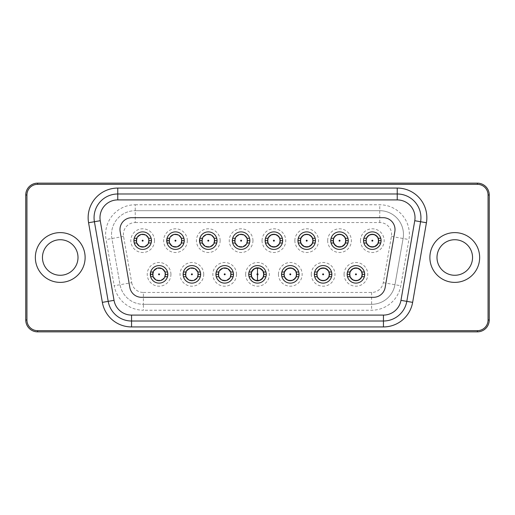 <?xml version="1.0" encoding="UTF-8"?>
<svg xmlns="http://www.w3.org/2000/svg" width="515" height="515" viewBox="0 0 515 515"><rect width="100%" height="100%" fill="white"/><g stroke="black" fill="none" stroke-linecap="round" stroke-linejoin="round"><path stroke-width="0.39" stroke-dasharray="2.58 1.93" d="M263.989 274.54A6.515 6.515 0 0 1 257.5 280.842A6.515 6.515 0 0 1 251.011 274.54M251.011 274.167A6.515 6.515 0 0 1 257.5 267.806A6.515 6.515 0 0 1 263.989 274.167M185.484 274.167A6.399 6.399 0 0 1 191.876 267.929A6.399 6.399 0 0 1 198.275 274.167M198.275 274.54A6.399 6.399 0 0 1 191.876 280.726A6.399 6.399 0 0 1 185.484 274.54M152.659 274.167A6.399 6.399 0 0 1 152.691 273.658M153.103 271.984A6.399 6.399 0 0 1 165.45 274.167M165.45 274.54A6.399 6.399 0 0 1 159.058 280.726A6.399 6.399 0 0 1 152.659 274.54M136.25 240.46A6.399 6.399 0 0 1 142.642 234.274A6.399 6.399 0 0 1 149.041 240.46M149.041 240.833A6.399 6.399 0 0 1 142.565 247.071A6.399 6.399 0 0 1 136.243 240.672M169.075 240.46A6.399 6.399 0 0 1 175.467 234.274A6.399 6.399 0 0 1 181.866 240.46M181.866 240.833A6.399 6.399 0 0 1 175.39 247.071A6.399 6.399 0 0 1 169.068 240.672M201.893 240.46A6.399 6.399 0 0 1 208.292 234.274A6.399 6.399 0 0 1 214.684 240.46M214.684 240.833A6.399 6.399 0 0 1 208.215 247.071A6.399 6.399 0 0 1 201.893 240.672M218.302 274.167A6.399 6.399 0 0 1 224.701 267.929A6.399 6.399 0 0 1 231.1 274.167M231.1 274.54A6.399 6.399 0 0 1 224.701 280.726A6.399 6.399 0 0 1 218.309 274.54M234.718 240.46A6.399 6.399 0 0 1 241.117 234.274A6.399 6.399 0 0 1 247.509 240.46M247.509 240.833A6.399 6.399 0 0 1 241.117 247.071A6.399 6.399 0 0 1 234.718 240.833M42.455 257.5A17.774 17.774 0 0 1 60.229 239.726A17.774 17.774 0 0 1 78.003 257.5A17.774 17.774 0 0 1 60.229 275.274A17.774 17.774 0 0 1 42.455 257.5M35.348 257.5A24.881 24.881 0 0 0 72.673 279.053A24.881 24.881 0 0 0 72.673 235.947A24.881 24.881 0 0 0 35.348 257.5M165.006 274.353A5.923 5.923 0 0 1 159.084 280.282A5.923 5.923 0 0 1 153.155 274.353A5.923 5.923 0 0 1 159.084 268.431A5.923 5.923 0 0 1 165.006 274.353M170.929 274.353A11.851 11.851 0 0 0 153.155 264.092A11.851 11.851 0 0 0 153.155 284.615A11.851 11.851 0 0 0 170.929 274.353M153.155 274.353A5.923 5.923 0 0 1 162.045 269.223A5.923 5.923 0 0 1 162.045 279.484A5.923 5.923 0 0 1 153.155 274.353M197.811 274.353A5.923 5.923 0 0 1 191.889 280.282A5.923 5.923 0 0 1 185.96 274.353A5.923 5.923 0 0 1 191.889 268.431A5.923 5.923 0 0 1 197.811 274.353M203.734 274.353A11.851 11.851 0 0 0 185.96 264.092A11.851 11.851 0 0 0 185.96 284.615A11.851 11.851 0 0 0 203.734 274.353M185.96 274.353A5.923 5.923 0 0 1 194.85 269.223A5.923 5.923 0 0 1 194.85 279.484A5.923 5.923 0 0 1 185.96 274.353M230.617 274.353A5.923 5.923 0 0 1 224.695 280.282A5.923 5.923 0 0 1 218.772 274.353A5.923 5.923 0 0 1 224.695 268.431A5.923 5.923 0 0 1 230.617 274.353M236.546 274.353A11.851 11.851 0 0 0 218.772 264.092A11.851 11.851 0 0 0 218.772 284.615A11.851 11.851 0 0 0 236.546 274.353M218.772 274.353A5.923 5.923 0 0 1 227.656 269.223A5.923 5.923 0 0 1 227.656 279.484A5.923 5.923 0 0 1 218.772 274.353M247.02 240.647A5.923 5.923 0 0 1 241.097 246.569A5.923 5.923 0 0 1 235.175 240.647A5.923 5.923 0 0 1 241.097 234.718A5.923 5.923 0 0 1 247.02 240.647M252.949 240.647A11.851 11.851 0 0 0 235.175 230.385A11.851 11.851 0 0 0 235.175 250.908A11.851 11.851 0 0 0 252.949 240.647M235.175 240.647A5.923 5.923 0 0 1 244.059 235.516A5.923 5.923 0 0 1 244.059 245.777A5.923 5.923 0 0 1 235.175 240.647M214.214 240.647A5.923 5.923 0 0 1 208.292 246.569A5.923 5.923 0 0 1 202.363 240.647A5.923 5.923 0 0 1 208.292 234.718A5.923 5.923 0 0 1 214.214 240.647M220.137 240.647A11.851 11.851 0 0 0 202.363 230.385A11.851 11.851 0 0 0 202.363 250.908A11.851 11.851 0 0 0 220.137 240.647M202.363 240.647A5.923 5.923 0 0 1 211.253 235.516A5.923 5.923 0 0 1 211.253 245.777A5.923 5.923 0 0 1 202.363 240.647M181.409 240.647A5.923 5.923 0 0 1 175.486 246.569A5.923 5.923 0 0 1 169.557 240.647A5.923 5.923 0 0 1 175.486 234.718A5.923 5.923 0 0 1 181.409 240.647M187.331 240.647A11.851 11.851 0 0 0 169.557 230.385A11.851 11.851 0 0 0 169.557 250.908A11.851 11.851 0 0 0 187.331 240.647M169.557 240.647A5.923 5.923 0 0 1 178.447 235.516A5.923 5.923 0 0 1 178.447 245.777A5.923 5.923 0 0 1 169.557 240.647M148.603 240.647A5.923 5.923 0 0 1 142.681 246.569A5.923 5.923 0 0 1 136.752 240.647A5.923 5.923 0 0 1 142.681 234.718A5.923 5.923 0 0 1 148.603 240.647M154.526 240.647A11.851 11.851 0 0 0 136.752 230.385A11.851 11.851 0 0 0 136.752 250.908A11.851 11.851 0 0 0 154.526 240.647M136.752 240.647A5.923 5.923 0 0 1 145.642 235.516A5.923 5.923 0 0 1 145.642 245.777A5.923 5.923 0 0 1 136.752 240.647M248.732 274.353L251.005 274.353M249.865 240.647L247.509 240.647M217.06 240.647L214.691 240.647M215.927 274.167A8.768 8.768 0 0 0 215.927 274.353L218.302 274.353M150.316 274.167A8.768 8.768 0 0 0 150.316 274.353L152.659 274.353M151.449 240.647L149.041 240.647M184.254 240.647L181.866 240.647M183.121 274.167A8.768 8.768 0 0 0 183.121 274.353L185.477 274.353M133.913 240.46A8.768 8.768 0 0 0 133.906 240.647A8.768 8.768 0 0 0 133.913 240.833M134.235 243.016A8.768 8.768 0 0 0 151.12 243.016M151.442 240.833A8.768 8.768 0 0 0 151.442 240.46M151.12 238.278A8.768 8.768 0 0 0 134.235 238.278M150.638 276.722A8.768 8.768 0 0 0 167.523 276.722M167.845 274.54A8.768 8.768 0 0 0 167.845 274.167M167.523 271.984A8.768 8.768 0 0 0 150.638 271.984M183.443 276.722A8.768 8.768 0 0 0 200.329 276.722M200.657 274.54A8.768 8.768 0 0 0 200.657 274.167M200.329 271.984A8.768 8.768 0 0 0 183.443 271.984M216.249 276.722A8.768 8.768 0 0 0 233.134 276.722M233.462 274.54A8.768 8.768 0 0 0 233.462 274.167M233.134 271.984A8.768 8.768 0 0 0 216.249 271.984M166.718 240.46A8.768 8.768 0 0 0 166.718 240.833M167.04 243.016A8.768 8.768 0 0 0 183.926 243.016M184.248 240.833A8.768 8.768 0 0 0 184.248 240.46M183.926 238.278A8.768 8.768 0 0 0 167.04 238.278M199.524 240.46A8.768 8.768 0 0 0 199.524 240.833M199.846 243.016A8.768 8.768 0 0 0 216.731 243.016M217.06 240.833A8.768 8.768 0 0 0 217.06 240.46M216.731 238.278A8.768 8.768 0 0 0 199.846 238.278M232.329 240.46A8.768 8.768 0 0 0 232.329 240.833M232.658 243.016A8.768 8.768 0 0 0 249.537 243.016M249.865 240.833A8.768 8.768 0 0 0 249.865 240.46M249.537 238.278A8.768 8.768 0 0 0 232.658 238.278M165.457 274.353L167.851 274.353M198.275 274.353L200.657 274.353M231.1 274.353L233.462 274.353M234.718 240.647L232.329 240.647M201.893 240.647L199.524 240.647M169.068 240.647L166.718 240.647M136.243 240.647L133.906 240.647M129.844 287.486A11.851 11.851 0 0 0 141.522 297.316L373.478 297.316A11.851 11.851 0 0 0 385.156 287.486L394.838 231.557A11.851 11.851 0 0 0 383.16 217.684L131.84 217.684A11.851 11.851 0 0 0 120.162 231.557L129.844 287.486M397.239 193.988L117.761 193.988A23.696 23.696 0 0 0 94.412 221.727L108.195 301.359A23.696 23.696 0 0 0 131.55 321.012L383.45 321.012A23.696 23.696 0 0 0 406.805 301.359L420.588 221.727A23.696 23.696 0 0 0 397.239 193.988A23.696 23.696 0 0 1 420.588 221.727M131.718 282.664A11.851 11.851 0 0 0 143.389 292.456L143.389 304.307A23.696 23.696 0 0 1 120.046 284.724L111.903 238.509A23.696 23.696 0 0 1 135.239 210.693A23.696 23.696 0 0 0 111.903 238.509L120.046 284.724A23.696 23.696 0 0 0 143.389 304.307L371.611 304.307A23.696 23.696 0 0 0 394.954 284.724L403.097 238.509A23.696 23.696 0 0 0 379.761 210.693L135.239 210.693L379.761 210.693A23.696 23.696 0 0 1 403.097 238.509L394.954 284.724A23.696 23.696 0 0 1 371.611 304.307L143.389 304.307L143.389 310.23A29.625 29.625 0 0 1 114.214 285.748L131.718 282.664L123.568 236.449A11.851 11.851 0 0 1 135.239 222.544L135.239 204.77A29.625 29.625 0 0 0 106.064 239.539L114.214 285.748M489.25 194.992L489.25 320.008L488.065 320.008L489.25 320.008A11.851 11.851 0 0 1 477.399 331.853L477.399 330.669A10.667 10.667 0 0 0 488.065 320.008A10.667 10.667 0 0 1 477.399 330.669L477.399 331.853A11.851 11.851 0 0 0 489.25 320.008A11.851 11.851 0 0 1 477.399 331.853L37.601 331.853L37.601 330.669L477.399 330.669L37.601 330.669L37.601 331.853L477.399 331.853L37.601 331.853A11.851 11.851 0 0 1 25.75 320.008L25.75 194.992A11.851 11.851 0 0 1 37.601 183.147A11.851 11.851 0 0 0 25.75 194.992L25.75 320.008A11.851 11.851 0 0 0 37.601 331.853A11.851 11.851 0 0 1 25.75 320.008L25.75 194.992A11.851 11.851 0 0 1 37.601 183.147L477.399 183.147L37.601 183.147L37.601 184.331A10.667 10.667 0 0 0 26.935 194.992L26.935 320.008A10.667 10.667 0 0 0 37.601 330.669A10.667 10.667 0 0 1 26.935 320.008L26.935 194.992A10.667 10.667 0 0 1 37.601 184.331L477.399 184.331L37.601 184.331L37.601 183.147L477.399 183.147A11.851 11.851 0 0 1 489.25 194.992A11.851 11.851 0 0 0 477.399 183.147L477.399 184.331A10.667 10.667 0 0 1 488.065 194.992A10.667 10.667 0 0 0 477.399 184.331L477.399 183.147A11.851 11.851 0 0 1 489.25 194.992L489.25 320.008L489.25 194.992L488.065 194.992L488.065 320.008L488.065 194.992L489.25 194.992L488.065 194.992M266.268 274.167A8.768 8.768 0 0 1 266.268 274.54M265.94 276.722A8.768 8.768 0 0 1 249.06 276.722M248.732 274.54A8.768 8.768 0 0 1 248.732 274.167M249.06 271.984A8.768 8.768 0 0 1 265.94 271.984M331.879 274.167A8.768 8.768 0 0 1 331.879 274.54M331.557 276.722A8.768 8.768 0 0 1 314.671 276.722M314.343 274.54A8.768 8.768 0 0 1 314.343 274.167M314.671 271.984A8.768 8.768 0 0 1 331.557 271.984M348.282 240.46A8.768 8.768 0 0 1 348.282 240.833M347.96 243.016A8.768 8.768 0 0 1 331.074 243.016M330.752 240.833A8.768 8.768 0 0 1 330.752 240.46M331.074 238.278A8.768 8.768 0 0 1 347.96 238.278M282.671 240.46A8.768 8.768 0 0 1 282.671 240.833M282.342 243.016A8.768 8.768 0 0 1 265.463 243.016M265.135 240.833A8.768 8.768 0 0 1 265.135 240.46M265.463 238.278A8.768 8.768 0 0 1 282.342 238.278M315.476 240.46A8.768 8.768 0 0 1 315.476 240.833M315.154 243.016A8.768 8.768 0 0 1 298.269 243.016M297.94 240.833A8.768 8.768 0 0 1 297.94 240.46M298.269 238.278A8.768 8.768 0 0 1 315.154 238.278M381.087 240.46A8.768 8.768 0 0 1 381.094 240.647A8.768 8.768 0 0 1 381.087 240.833M380.765 243.016A8.768 8.768 0 0 1 363.88 243.016M363.558 240.833A8.768 8.768 0 0 1 363.558 240.46M363.88 238.278A8.768 8.768 0 0 1 380.765 238.278M299.073 274.167A8.768 8.768 0 0 1 299.073 274.54M298.752 276.722A8.768 8.768 0 0 1 281.866 276.722M281.538 274.54A8.768 8.768 0 0 1 281.538 274.167M281.866 271.984A8.768 8.768 0 0 1 298.752 271.984M364.684 274.167A8.768 8.768 0 0 1 364.684 274.54M364.363 276.722A8.768 8.768 0 0 1 347.477 276.722M347.155 274.54A8.768 8.768 0 0 1 347.155 274.167M347.477 271.984A8.768 8.768 0 0 1 364.363 271.984M479.652 257.5A24.881 24.881 0 0 1 442.327 279.053A24.881 24.881 0 0 1 442.327 235.947A24.881 24.881 0 0 1 479.652 257.5M329.516 274.167A6.399 6.399 0 0 0 323.124 267.929A6.399 6.399 0 0 0 316.725 274.167M316.725 274.54A6.399 6.399 0 0 0 323.124 280.726A6.399 6.399 0 0 0 329.516 274.54M362.341 274.167A6.399 6.399 0 0 0 355.942 267.929A6.399 6.399 0 0 0 349.55 274.167M349.55 274.54A6.399 6.399 0 0 0 355.942 280.726A6.399 6.399 0 0 0 362.341 274.54M378.75 240.46A6.399 6.399 0 0 0 372.358 234.274A6.399 6.399 0 0 0 365.959 240.46M365.959 240.833A6.399 6.399 0 0 0 372.358 247.071A6.399 6.399 0 0 0 378.75 240.833M345.926 240.46A6.399 6.399 0 0 0 339.533 234.274A6.399 6.399 0 0 0 333.134 240.46M333.578 243.016A6.399 6.399 0 0 0 345.932 240.672M313.107 240.46A6.399 6.399 0 0 0 306.708 234.274A6.399 6.399 0 0 0 300.316 240.46M300.316 240.833A6.399 6.399 0 0 0 306.786 247.071A6.399 6.399 0 0 0 313.107 240.672M296.698 274.167A6.399 6.399 0 0 0 290.299 267.929A6.399 6.399 0 0 0 283.9 274.167M283.9 274.54A6.399 6.399 0 0 0 290.299 280.726A6.399 6.399 0 0 0 296.692 274.54M280.282 240.46A6.399 6.399 0 0 0 273.883 234.274A6.399 6.399 0 0 0 267.491 240.46M267.491 240.833A6.399 6.399 0 0 0 273.967 247.071A6.399 6.399 0 0 0 280.282 240.672M436.997 257.5A17.774 17.774 0 0 0 454.771 275.274A17.774 17.774 0 0 0 472.545 257.5A17.774 17.774 0 0 0 454.771 239.726A17.774 17.774 0 0 0 436.997 257.5M361.845 274.353A5.923 5.923 0 0 0 355.917 268.431A5.923 5.923 0 0 0 349.994 274.353A5.923 5.923 0 0 0 355.917 280.282A5.923 5.923 0 0 0 361.845 274.353A5.923 5.923 0 0 0 352.955 269.223A5.923 5.923 0 0 0 352.955 279.484A5.923 5.923 0 0 0 361.845 274.353M344.072 274.353A11.851 11.851 0 0 1 361.845 264.092A11.851 11.851 0 0 1 361.845 284.615A11.851 11.851 0 0 1 344.072 274.353M245.649 274.353A11.851 11.851 0 0 1 263.423 264.092A11.851 11.851 0 0 1 263.423 284.615A11.851 11.851 0 0 1 245.649 274.353M311.266 274.353A11.851 11.851 0 0 1 329.04 264.092A11.851 11.851 0 0 1 329.04 284.615A11.851 11.851 0 0 1 311.266 274.353M262.051 240.647A11.851 11.851 0 0 1 279.825 230.385A11.851 11.851 0 0 1 279.825 250.908A11.851 11.851 0 0 1 262.051 240.647M327.669 240.647A11.851 11.851 0 0 1 345.443 230.385A11.851 11.851 0 0 1 345.443 250.908A11.851 11.851 0 0 1 327.669 240.647M360.474 240.647A11.851 11.851 0 0 1 378.248 230.385A11.851 11.851 0 0 1 378.248 250.908A11.851 11.851 0 0 1 360.474 240.647M294.863 240.647A11.851 11.851 0 0 1 312.637 230.385A11.851 11.851 0 0 1 312.637 250.908A11.851 11.851 0 0 1 294.863 240.647M278.454 274.353A11.851 11.851 0 0 1 296.228 264.092A11.851 11.851 0 0 1 296.228 284.615A11.851 11.851 0 0 1 278.454 274.353M329.04 274.353A5.923 5.923 0 0 0 323.111 268.431A5.923 5.923 0 0 0 317.189 274.353A5.923 5.923 0 0 0 323.111 280.282A5.923 5.923 0 0 0 329.04 274.353A5.923 5.923 0 0 0 320.15 269.223A5.923 5.923 0 0 0 320.15 279.484A5.923 5.923 0 0 0 329.04 274.353M296.228 274.353A5.923 5.923 0 0 0 290.305 268.431A5.923 5.923 0 0 0 284.383 274.353A5.923 5.923 0 0 0 290.305 280.282A5.923 5.923 0 0 0 296.228 274.353A5.923 5.923 0 0 0 287.344 269.223A5.923 5.923 0 0 0 287.344 279.484A5.923 5.923 0 0 0 296.228 274.353M263.423 274.353A5.923 5.923 0 0 0 257.5 268.431A5.923 5.923 0 0 0 251.578 274.353A5.923 5.923 0 0 0 257.5 280.282A5.923 5.923 0 0 0 263.423 274.353A5.923 5.923 0 0 0 254.539 269.223A5.923 5.923 0 0 0 254.539 279.484A5.923 5.923 0 0 0 263.423 274.353M279.825 240.647A5.923 5.923 0 0 0 273.903 234.718A5.923 5.923 0 0 0 267.98 240.647A5.923 5.923 0 0 0 273.903 246.569A5.923 5.923 0 0 0 279.825 240.647A5.923 5.923 0 0 0 270.942 235.516A5.923 5.923 0 0 0 270.942 245.777A5.923 5.923 0 0 0 279.825 240.647M312.637 240.647A5.923 5.923 0 0 0 306.708 234.718A5.923 5.923 0 0 0 300.786 240.647A5.923 5.923 0 0 0 306.708 246.569A5.923 5.923 0 0 0 312.637 240.647A5.923 5.923 0 0 0 303.747 235.516A5.923 5.923 0 0 0 303.747 245.777A5.923 5.923 0 0 0 312.637 240.647M345.443 240.647A5.923 5.923 0 0 0 339.514 234.718A5.923 5.923 0 0 0 333.591 240.647A5.923 5.923 0 0 0 339.514 246.569A5.923 5.923 0 0 0 345.443 240.647A5.923 5.923 0 0 0 336.553 235.516A5.923 5.923 0 0 0 336.553 245.777A5.923 5.923 0 0 0 345.443 240.647M378.248 240.647A5.923 5.923 0 0 0 372.319 234.718A5.923 5.923 0 0 0 366.397 240.647A5.923 5.923 0 0 0 372.319 246.569A5.923 5.923 0 0 0 378.248 240.647A5.923 5.923 0 0 0 369.358 235.516A5.923 5.923 0 0 0 369.358 245.777A5.923 5.923 0 0 0 378.248 240.647M266.268 274.353L263.995 274.353M265.135 240.647L267.491 240.647M297.94 240.647L300.309 240.647M299.073 274.353L296.698 274.353M364.684 274.353L362.341 274.353M363.551 240.647L365.959 240.647M330.746 240.647L333.134 240.647M331.879 274.353L329.523 274.353M349.543 274.353L347.149 274.353M316.725 274.353L314.343 274.353M283.9 274.353L281.538 274.353M280.282 240.647L282.671 240.647M313.107 240.647L315.476 240.647M345.932 240.647L348.282 240.647M378.757 240.647L381.094 240.647M85.117 257.5A24.881 24.881 0 0 0 47.792 235.947A24.881 24.881 0 0 0 47.792 279.053A24.881 24.881 0 0 0 85.117 257.5M117.761 193.988A23.696 23.696 0 0 0 94.412 221.727M123.568 236.449L106.064 239.539M25.75 320.008L26.935 320.008M25.75 194.992L26.935 194.992M37.601 331.853L37.601 330.669M37.601 184.331L37.601 183.147M135.239 204.77L379.761 204.77A29.625 29.625 0 0 1 408.936 239.539L400.786 285.748A29.625 29.625 0 0 1 371.611 310.23L143.389 310.23M429.883 257.5A24.881 24.881 0 0 1 467.208 235.947A24.881 24.881 0 0 1 467.208 279.053A24.881 24.881 0 0 1 429.883 257.5M143.389 292.456L371.611 292.456A11.851 11.851 0 0 0 383.282 282.664L391.432 236.449A11.851 11.851 0 0 0 379.761 222.544L135.239 222.544M371.611 292.456L371.611 310.23M383.282 282.664L400.786 285.748M391.432 236.449L408.936 239.539M379.761 222.544L379.761 204.77M477.399 184.331L477.399 183.147M477.399 331.853L477.399 330.669M489.25 320.008L488.065 320.008"/><path stroke-width="0.77" d="M257.5 274.92L257.5 280.842A6.515 6.515 0 0 1 251.468 276.722L251.005 274.353L251.442 271.984A6.515 6.515 0 0 1 257.5 267.806L257.5 273.735A0.592 0.592 0 0 0 256.934 274.328A0.592 0.592 0 0 0 257.5 274.92A0.592 0.592 0 0 0 258.067 274.328A0.592 0.592 0 0 0 257.5 273.735M251.011 274.54A6.515 6.515 0 0 1 251.011 274.167M185.484 274.54A6.399 6.399 0 0 1 185.477 274.353L185.477 274.328A6.399 6.399 0 0 1 185.484 274.167M198.275 274.167A6.399 6.399 0 0 1 198.275 274.54M185.477 274.328L185.921 271.984A6.399 6.399 0 0 1 197.831 271.984L198.275 274.353L197.811 276.722A6.399 6.399 0 0 1 185.947 276.722L185.477 274.353L183.121 274.353L183.443 276.722A8.768 8.768 0 0 0 200.329 276.722L200.657 274.353L198.275 274.353M152.659 274.54A6.399 6.399 0 0 1 152.659 274.353L152.659 274.328A6.399 6.399 0 0 1 152.659 274.167M152.691 273.658A6.399 6.399 0 0 1 153.103 271.984L152.659 274.328M165.45 274.167A6.399 6.399 0 0 1 165.45 274.54M165.457 274.353L165.012 271.984A6.399 6.399 0 0 0 153.103 271.984L150.638 271.984L150.638 276.722A8.768 8.768 0 0 0 167.523 276.722L167.851 274.353L165.457 274.353L164.987 276.722A6.399 6.399 0 0 1 153.122 276.722L152.659 274.353L150.316 274.353M136.243 240.672L136.713 238.278A6.399 6.399 0 0 1 148.578 238.278L149.041 240.647L148.597 243.016A6.399 6.399 0 0 1 136.687 243.016L136.243 240.672A6.399 6.399 0 0 1 136.25 240.46M149.041 240.46A6.399 6.399 0 0 1 149.041 240.833M169.068 240.672L169.538 238.278A6.399 6.399 0 0 1 181.402 238.278L181.866 240.647L181.422 243.016A6.399 6.399 0 0 1 169.512 243.016L169.068 240.672A6.399 6.399 0 0 1 169.075 240.46M181.866 240.46A6.399 6.399 0 0 1 181.866 240.833M201.893 240.672L202.356 238.278A6.399 6.399 0 0 1 214.221 238.278L214.691 240.647L214.246 243.016A6.399 6.399 0 0 1 202.337 243.016L201.893 240.672A6.399 6.399 0 0 1 201.893 240.46M214.684 240.46A6.399 6.399 0 0 1 214.684 240.833M218.309 274.54A6.399 6.399 0 0 1 218.302 274.353L218.302 274.328A6.399 6.399 0 0 1 218.302 274.167M231.1 274.167A6.399 6.399 0 0 1 231.1 274.54M218.302 274.328L218.746 271.984A6.399 6.399 0 0 1 230.656 271.984L231.1 274.353L230.636 276.722A6.399 6.399 0 0 1 218.772 276.722L218.302 274.353L215.927 274.353L216.249 276.722A8.768 8.768 0 0 0 233.134 276.722L233.462 274.353L231.1 274.353M234.718 240.833A6.399 6.399 0 0 1 234.718 240.46M247.509 240.46A6.399 6.399 0 0 1 247.509 240.833M234.718 240.672L235.181 238.278A6.399 6.399 0 0 1 247.046 238.278L247.509 240.647L247.071 243.016A6.399 6.399 0 0 1 235.155 243.016L234.718 240.672M42.455 257.5A17.774 17.774 0 0 0 69.119 272.892A17.774 17.774 0 0 0 69.119 242.108A17.774 17.774 0 0 0 42.455 257.5M35.348 257.5A24.881 24.881 0 0 1 72.673 235.947A24.881 24.881 0 0 1 72.673 279.053A24.881 24.881 0 0 1 35.348 257.5M257.5 280.842A6.515 6.515 0 0 0 263.532 276.722L263.995 274.353L266.268 274.353L265.94 271.984A8.768 8.768 0 0 0 249.06 271.984L248.732 274.353L249.06 276.722A8.768 8.768 0 0 1 248.854 275.828M251.005 274.353L248.732 274.353M232.452 239.172A8.768 8.768 0 0 1 232.658 238.278L232.329 240.647L232.658 243.016A8.768 8.768 0 0 0 249.537 243.016L249.865 240.647L249.537 238.278A8.768 8.768 0 0 1 249.743 239.172M247.509 240.647L249.865 240.647M232.329 240.647L234.718 240.647M199.646 239.172A8.768 8.768 0 0 1 199.846 238.278L199.846 243.016A8.768 8.768 0 0 0 216.731 243.016L217.06 240.647L216.731 238.278A8.768 8.768 0 0 1 216.937 239.172M214.691 240.647L217.06 240.647M199.524 240.647L201.893 240.647M233.462 274.353L233.134 271.984A8.768 8.768 0 0 0 216.249 271.984L215.927 274.353M167.851 274.353L167.523 271.984A8.768 8.768 0 0 0 150.438 272.879M134.035 239.172A8.768 8.768 0 0 1 134.235 238.278L133.906 240.647L134.235 243.016A8.768 8.768 0 0 0 151.12 243.016L151.449 240.647L151.12 238.278A8.768 8.768 0 0 1 151.32 239.172M149.041 240.647L151.449 240.647M133.906 240.647L136.243 240.647M166.841 239.172A8.768 8.768 0 0 1 167.04 238.278L167.04 243.016A8.768 8.768 0 0 0 183.926 243.016L184.254 240.647L183.926 238.278A8.768 8.768 0 0 1 184.125 239.172M181.866 240.647L184.254 240.647M166.718 240.647L169.068 240.647M200.657 274.353L200.329 271.984A8.768 8.768 0 0 0 183.443 271.984L183.121 274.353M133.913 240.833A8.768 8.768 0 0 0 134.009 241.947M134.035 242.121A8.768 8.768 0 0 0 134.235 243.016L136.687 243.016M148.597 243.016L151.12 243.016A8.768 8.768 0 0 0 151.32 242.121M151.352 241.947A8.768 8.768 0 0 0 151.442 240.833M151.442 240.46A8.768 8.768 0 0 0 151.352 239.34M134.009 239.34A8.768 8.768 0 0 0 133.913 240.46M136.713 238.278L134.235 238.278A8.768 8.768 0 0 1 151.12 238.278L148.578 238.278M150.316 274.54A8.768 8.768 0 0 0 150.412 275.66M150.438 275.828A8.768 8.768 0 0 0 150.638 276.722L153.122 276.722M164.987 276.722L167.523 276.722A8.768 8.768 0 0 0 167.723 275.828M167.755 275.66A8.768 8.768 0 0 0 167.845 274.54M167.845 274.167A8.768 8.768 0 0 0 167.755 273.053M167.723 272.879A8.768 8.768 0 0 0 167.523 271.984L165.012 271.984M150.412 273.053A8.768 8.768 0 0 0 150.316 274.167M183.121 274.54A8.768 8.768 0 0 0 183.218 275.66M183.243 275.828A8.768 8.768 0 0 0 183.443 276.722L185.947 276.722M197.811 276.722L200.329 276.722A8.768 8.768 0 0 0 200.535 275.828M200.56 275.66A8.768 8.768 0 0 0 200.657 274.54M200.657 274.167A8.768 8.768 0 0 0 200.56 273.053M200.535 272.879A8.768 8.768 0 0 0 200.329 271.984L197.831 271.984M185.921 271.984L183.443 271.984A8.768 8.768 0 0 0 183.243 272.879M183.218 273.053A8.768 8.768 0 0 0 183.121 274.167M215.927 274.54A8.768 8.768 0 0 0 216.023 275.66M216.049 275.828A8.768 8.768 0 0 0 216.249 276.722L218.772 276.722M230.636 276.722L233.134 276.722A8.768 8.768 0 0 0 233.34 275.828M233.366 275.66A8.768 8.768 0 0 0 233.462 274.54M233.462 274.167A8.768 8.768 0 0 0 233.366 273.053M233.34 272.879A8.768 8.768 0 0 0 233.134 271.984L230.656 271.984M218.746 271.984L216.249 271.984A8.768 8.768 0 0 0 216.049 272.879M216.023 273.053A8.768 8.768 0 0 0 215.927 274.167M166.718 240.833A8.768 8.768 0 0 0 166.815 241.947M166.841 242.121A8.768 8.768 0 0 0 167.04 243.016L169.512 243.016M181.422 243.016L183.926 243.016A8.768 8.768 0 0 0 184.125 242.121M184.158 241.947A8.768 8.768 0 0 0 184.248 240.833M184.248 240.46A8.768 8.768 0 0 0 184.158 239.34M166.815 239.34A8.768 8.768 0 0 0 166.718 240.46M169.538 238.278L167.04 238.278A8.768 8.768 0 0 1 183.926 238.278L181.402 238.278M199.524 240.833A8.768 8.768 0 0 0 199.62 241.947M199.646 242.121A8.768 8.768 0 0 0 199.846 243.016L202.337 243.016M214.246 243.016L216.731 243.016A8.768 8.768 0 0 0 216.937 242.121M216.963 241.947A8.768 8.768 0 0 0 217.06 240.833M217.06 240.46A8.768 8.768 0 0 0 216.963 239.34M199.62 239.34A8.768 8.768 0 0 0 199.524 240.46M202.356 238.278L199.846 238.278A8.768 8.768 0 0 1 216.731 238.278L214.221 238.278M232.329 240.833A8.768 8.768 0 0 0 232.426 241.947M232.452 242.121A8.768 8.768 0 0 0 232.658 243.016L235.155 243.016M247.071 243.016L249.537 243.016A8.768 8.768 0 0 0 249.743 242.121M249.769 241.947A8.768 8.768 0 0 0 249.865 240.833M249.865 240.46A8.768 8.768 0 0 0 249.769 239.34M232.426 239.34A8.768 8.768 0 0 0 232.329 240.46M235.181 238.278L232.658 238.278A8.768 8.768 0 0 1 249.537 238.278L247.046 238.278M129.844 287.486A11.851 11.851 0 0 0 141.522 297.316L373.478 297.316A11.851 11.851 0 0 0 385.156 287.486L394.838 231.557A11.851 11.851 0 0 0 383.16 217.684L131.84 217.684A11.851 11.851 0 0 0 120.162 231.557L129.844 287.486M94.412 221.727A23.696 23.696 0 0 1 117.761 193.988L397.239 193.988L397.239 199.91A17.774 17.774 0 0 1 414.755 220.716L400.966 300.348A17.774 17.774 0 0 1 383.45 315.09L131.55 315.09L131.55 321.012A23.696 23.696 0 0 1 108.195 301.359L94.412 221.727L88.574 222.738A29.625 29.625 0 0 1 117.761 188.065L117.761 199.91A17.774 17.774 0 0 0 100.245 220.716L94.412 221.727M25.75 320.008A11.851 11.851 0 0 0 37.601 331.853L477.399 331.853A11.851 11.851 0 0 0 489.25 320.008L489.25 194.992A11.851 11.851 0 0 0 477.399 183.147L477.399 184.331L37.601 184.331A10.667 10.667 0 0 0 26.935 194.992L25.75 194.992L25.75 320.008L26.935 320.008L26.935 194.992M477.399 184.331A10.667 10.667 0 0 1 488.065 194.992L488.065 320.008A10.667 10.667 0 0 1 477.399 330.669L37.601 330.669A10.667 10.667 0 0 1 26.935 320.008M477.399 183.147L37.601 183.147A11.851 11.851 0 0 0 25.75 194.992M257.5 267.806A6.515 6.515 0 0 1 263.558 271.984L263.995 274.353M263.989 274.54A6.515 6.515 0 0 0 263.989 274.167M266.146 275.828A8.768 8.768 0 0 1 249.06 276.722L251.468 276.722M266.268 274.54A8.768 8.768 0 0 1 266.171 275.66M248.829 275.66A8.768 8.768 0 0 1 248.732 274.54M248.732 274.167A8.768 8.768 0 0 1 248.829 273.053M248.854 272.879A8.768 8.768 0 0 1 249.06 271.984L251.442 271.984M263.558 271.984L265.94 271.984A8.768 8.768 0 0 1 266.146 272.879M266.171 273.053A8.768 8.768 0 0 1 266.268 274.167M266.268 274.353L265.94 276.722L263.532 276.722M331.879 274.54A8.768 8.768 0 0 1 331.782 275.66M331.757 275.828A8.768 8.768 0 0 1 331.557 276.722L331.879 274.353L329.523 274.328A6.399 6.399 0 0 0 329.516 274.167M329.523 274.328L329.079 271.984A6.399 6.399 0 0 0 317.169 271.984L316.725 274.353L317.189 276.722A6.399 6.399 0 0 0 329.053 276.722L331.557 276.722A8.768 8.768 0 0 1 314.465 275.828M314.44 275.66A8.768 8.768 0 0 1 314.343 274.54M314.343 274.167A8.768 8.768 0 0 1 314.44 273.053M314.465 272.879A8.768 8.768 0 0 1 331.757 272.879M331.782 273.053A8.768 8.768 0 0 1 331.879 274.167M348.282 240.833A8.768 8.768 0 0 1 348.185 241.947M348.159 242.121A8.768 8.768 0 0 1 330.875 242.121M330.842 241.947A8.768 8.768 0 0 1 330.752 240.833M330.752 240.46A8.768 8.768 0 0 1 330.842 239.34M330.875 239.172A8.768 8.768 0 0 1 331.074 238.278L330.746 240.647L333.134 240.647L333.578 243.016A6.399 6.399 0 0 1 333.134 240.46M330.746 240.647L331.074 243.016L333.578 243.016A6.399 6.399 0 0 0 345.488 243.016L345.932 240.647L345.462 238.278A6.399 6.399 0 0 0 333.598 238.278L331.074 238.278A8.768 8.768 0 0 1 348.159 239.172M348.185 239.34A8.768 8.768 0 0 1 348.282 240.46M282.671 240.833A8.768 8.768 0 0 1 282.574 241.947M282.548 242.121A8.768 8.768 0 0 1 265.257 242.121M265.231 241.947A8.768 8.768 0 0 1 265.135 240.833M265.135 240.46A8.768 8.768 0 0 1 265.231 239.34M265.257 239.172A8.768 8.768 0 0 1 265.463 238.278L265.135 240.647L267.491 240.647L267.929 243.016A6.399 6.399 0 0 0 279.845 243.016L280.282 240.672A6.399 6.399 0 0 0 280.282 240.46M280.282 240.672L279.819 238.278A6.399 6.399 0 0 0 267.955 238.278L265.463 238.278A8.768 8.768 0 0 1 282.548 239.172M282.574 239.34A8.768 8.768 0 0 1 282.671 240.46M315.476 240.833A8.768 8.768 0 0 1 315.38 241.947M315.354 242.121A8.768 8.768 0 0 1 298.063 242.121M298.037 241.947A8.768 8.768 0 0 1 297.94 240.833M297.94 240.46A8.768 8.768 0 0 1 298.037 239.34M298.063 239.172A8.768 8.768 0 0 1 298.269 238.278L297.94 240.647L300.309 240.647L300.754 243.016A6.399 6.399 0 0 0 312.663 243.016L313.107 240.672A6.399 6.399 0 0 0 313.107 240.46M313.107 240.672L312.644 238.278A6.399 6.399 0 0 0 300.779 238.278L298.269 238.278A8.768 8.768 0 0 1 315.354 239.172M315.38 239.34A8.768 8.768 0 0 1 315.476 240.46M381.087 240.833A8.768 8.768 0 0 1 380.991 241.947M380.965 242.121A8.768 8.768 0 0 1 363.68 242.121M363.648 241.947A8.768 8.768 0 0 1 363.558 240.833M363.558 240.46A8.768 8.768 0 0 1 363.648 239.34M363.68 239.172A8.768 8.768 0 0 1 363.88 238.278L363.551 240.647L365.959 240.647L366.403 243.016A6.399 6.399 0 0 0 378.313 243.016L378.757 240.672A6.399 6.399 0 0 0 378.75 240.46M378.75 240.833A6.399 6.399 0 0 0 378.757 240.672L378.287 238.278A6.399 6.399 0 0 0 366.423 238.278L363.88 238.278A8.768 8.768 0 0 1 380.965 239.172M380.991 239.34A8.768 8.768 0 0 1 381.087 240.46M299.073 274.54A8.768 8.768 0 0 1 298.977 275.66M298.951 275.828A8.768 8.768 0 0 1 298.752 276.722L299.073 274.353L296.698 274.328A6.399 6.399 0 0 0 296.698 274.167M296.698 274.328L296.254 271.984A6.399 6.399 0 0 0 284.344 271.984L283.9 274.353L284.364 276.722A6.399 6.399 0 0 0 296.228 276.722L298.752 276.722A8.768 8.768 0 0 1 281.66 275.828M281.634 275.66A8.768 8.768 0 0 1 281.538 274.54M281.538 274.167A8.768 8.768 0 0 1 281.634 273.053M281.66 272.879A8.768 8.768 0 0 1 298.951 272.879M298.977 273.053A8.768 8.768 0 0 1 299.073 274.167M364.684 274.54A8.768 8.768 0 0 1 364.588 275.66M364.562 275.828A8.768 8.768 0 0 1 364.363 276.722L364.684 274.353L362.341 274.328A6.399 6.399 0 0 0 362.341 274.167M362.341 274.328L361.897 271.984A6.399 6.399 0 0 0 349.988 271.984L349.543 274.353L350.013 276.722A6.399 6.399 0 0 0 361.878 276.722L364.363 276.722A8.768 8.768 0 0 1 347.277 275.828M347.245 275.66A8.768 8.768 0 0 1 347.155 274.54M347.155 274.167A8.768 8.768 0 0 1 347.245 273.053M347.277 272.879A8.768 8.768 0 0 1 364.562 272.879M364.588 273.053A8.768 8.768 0 0 1 364.684 274.167M100.245 220.716L114.034 300.348L102.356 302.369A29.625 29.625 0 0 0 131.55 326.935L131.55 321.012L383.45 321.012A23.696 23.696 0 0 0 406.805 301.359L420.588 221.727A23.696 23.696 0 0 0 397.239 193.988L397.239 188.065L117.761 188.065M316.725 274.167A6.399 6.399 0 0 0 316.725 274.54M329.516 274.54A6.399 6.399 0 0 0 329.523 274.353L329.053 276.722M349.55 274.167A6.399 6.399 0 0 0 349.55 274.54M362.341 274.54A6.399 6.399 0 0 0 362.341 274.353L361.878 276.722M365.959 240.46A6.399 6.399 0 0 0 365.959 240.833M366.423 238.278L365.959 240.647M333.598 238.278L333.134 240.647M300.316 240.46A6.399 6.399 0 0 0 300.316 240.833M300.779 238.278L300.309 240.647M283.9 274.167A6.399 6.399 0 0 0 283.9 274.54M296.692 274.54A6.399 6.399 0 0 0 296.698 274.353L296.228 276.722M267.491 240.46A6.399 6.399 0 0 0 267.491 240.833M267.955 238.278L267.491 240.647M472.545 257.5A17.774 17.774 0 0 1 445.881 272.892A17.774 17.774 0 0 1 445.881 242.108A17.774 17.774 0 0 1 472.545 257.5M479.652 257.5A24.881 24.881 0 0 0 442.327 235.947A24.881 24.881 0 0 0 442.327 279.053A24.881 24.881 0 0 0 479.652 257.5M267.929 243.016L265.463 243.016L265.135 240.647M279.819 238.278L282.342 238.278L282.671 240.647L282.342 243.016L279.845 243.016M282.671 240.647L280.282 240.647M300.754 243.016L298.269 243.016L297.94 240.647M312.644 238.278L315.154 238.278L315.476 240.647L315.154 243.016L312.663 243.016M315.476 240.647L313.107 240.647M296.254 271.984L298.752 271.984L299.073 274.353M284.364 276.722L281.866 276.722L281.538 274.353L281.866 271.984L284.344 271.984M281.538 274.353L283.9 274.353M361.897 271.984L364.363 271.984L364.684 274.353M350.013 276.722L347.477 276.722L347.149 274.353L347.477 271.984L349.988 271.984M347.149 274.353L349.543 274.353M366.403 243.016L363.88 243.016L363.551 240.647M378.287 238.278L380.765 238.278L381.094 240.647L380.765 243.016L378.313 243.016M381.094 240.647L378.757 240.647M345.462 238.278L347.96 238.278L348.282 240.647L347.96 243.016L345.488 243.016M348.282 240.647L345.932 240.647M329.079 271.984L331.557 271.984L331.879 274.353M317.189 276.722L314.671 276.722L314.343 274.353L314.671 271.984L317.169 271.984M314.343 274.353L316.725 274.353M191.406 274.328A0.476 0.476 0 0 0 192.114 274.74A0.476 0.476 0 0 0 192.114 273.916A0.476 0.476 0 0 0 191.406 274.328M158.581 274.328A0.476 0.476 0 0 0 159.296 274.74A0.476 0.476 0 0 0 159.296 273.916A0.476 0.476 0 0 0 158.581 274.328M142.172 240.672A0.476 0.476 0 0 0 142.88 241.084A0.476 0.476 0 0 0 142.88 240.26A0.476 0.476 0 0 0 142.172 240.672M174.991 240.672A0.476 0.476 0 0 0 175.705 241.084A0.476 0.476 0 0 0 175.705 240.26A0.476 0.476 0 0 0 174.991 240.672M207.815 240.672A0.476 0.476 0 0 0 208.53 241.084A0.476 0.476 0 0 0 208.53 240.26A0.476 0.476 0 0 0 207.815 240.672M224.231 274.328A0.476 0.476 0 0 0 224.939 274.74A0.476 0.476 0 0 0 224.939 273.916A0.476 0.476 0 0 0 224.231 274.328M240.64 240.672A0.476 0.476 0 0 0 241.348 241.084A0.476 0.476 0 0 0 241.348 240.26A0.476 0.476 0 0 0 240.64 240.672M114.034 300.348A17.774 17.774 0 0 0 131.55 315.09M102.356 302.369L88.574 222.738M37.601 330.669L37.601 331.853M37.601 183.147L37.601 184.331M117.761 199.91L397.239 199.91M131.55 326.935L383.45 326.935L383.45 315.09M383.45 326.935A29.625 29.625 0 0 0 412.644 302.369L426.426 222.738A29.625 29.625 0 0 0 397.239 188.065M477.399 330.669L477.399 331.853M323.594 274.328A0.476 0.476 0 0 1 322.886 274.74A0.476 0.476 0 0 1 322.886 273.916A0.476 0.476 0 0 1 323.594 274.328M356.419 274.328A0.476 0.476 0 0 1 355.704 274.74A0.476 0.476 0 0 1 355.704 273.916A0.476 0.476 0 0 1 356.419 274.328M372.828 240.672A0.476 0.476 0 0 1 372.12 241.084A0.476 0.476 0 0 1 372.12 240.26A0.476 0.476 0 0 1 372.828 240.672M340.009 240.672A0.476 0.476 0 0 1 339.295 241.084A0.476 0.476 0 0 1 339.295 240.26A0.476 0.476 0 0 1 340.009 240.672M307.185 240.672A0.476 0.476 0 0 1 306.47 241.084A0.476 0.476 0 0 1 306.47 240.26A0.476 0.476 0 0 1 307.185 240.672M290.769 274.328A0.476 0.476 0 0 1 290.061 274.74A0.476 0.476 0 0 1 290.061 273.916A0.476 0.476 0 0 1 290.769 274.328M274.36 240.672A0.476 0.476 0 0 1 273.652 241.084A0.476 0.476 0 0 1 273.652 240.26A0.476 0.476 0 0 1 274.36 240.672M414.755 220.716L426.426 222.738M412.644 302.369L400.966 300.348M488.065 320.008L489.25 320.008M488.065 194.992L489.25 194.992"/></g></svg>
